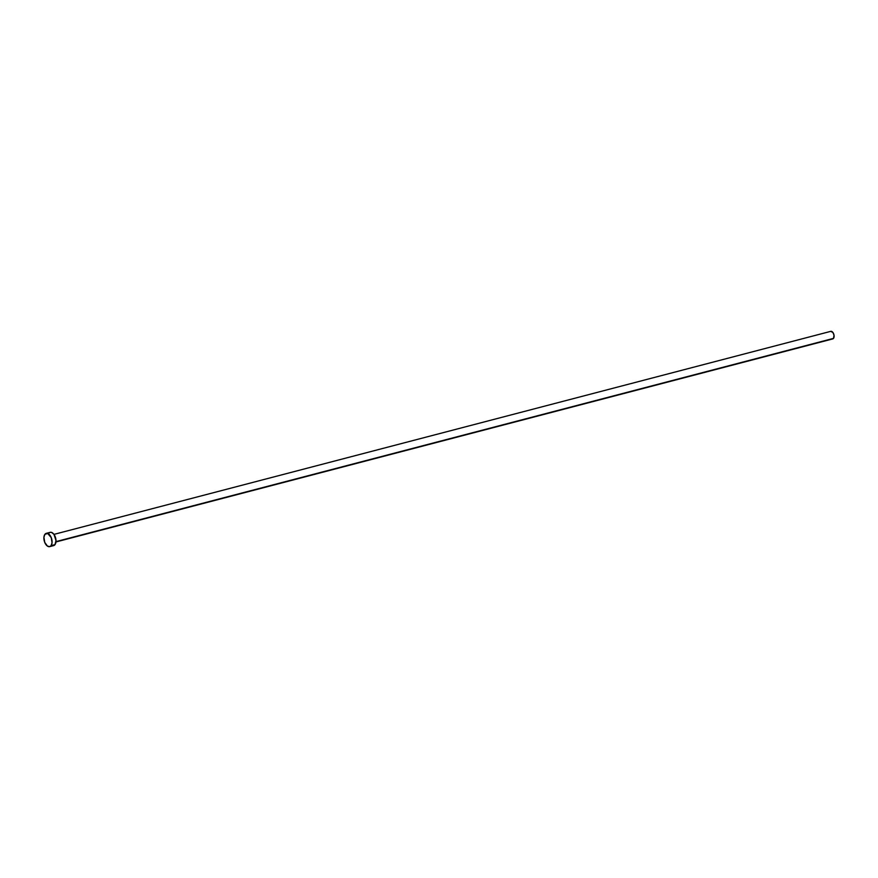 <?xml version="1.0" encoding="UTF-8"?>
<svg xmlns="http://www.w3.org/2000/svg" width="878" height="878" viewBox="0 0 878 878"><rect width="100%" height="100%" fill="white"/><g stroke="black" fill="none" stroke-linecap="round" stroke-linejoin="round"><path stroke-width="1.32" d="M55.951 541.956L832.75 338.919A3.918 2.195 -104.6 0 0 833.529 338.37L55.983 541.605L833.529 338.37A3.918 2.195 -104.6 0 0 833.639 333.816A3.918 2.195 -104.6 0 0 830.775 331.346L53.964 534.384L55.994 540.453L54.996 544.634A6.848 3.841 -104.6 0 0 55.182 536.645A6.848 3.841 -104.6 0 0 50.178 532.342L46.26 533.363A6.848 3.841 75.4 0 1 51.264 537.676A6.848 3.841 75.4 0 1 51.078 545.655L54.996 544.634L51.078 545.655A6.848 3.841 75.4 0 1 49.717 546.621A6.848 3.841 75.4 0 1 44.712 542.319A6.848 3.841 75.4 0 1 44.899 534.329A6.848 3.841 75.4 0 1 46.26 533.363M49.717 546.621L53.635 545.6A6.848 3.841 -104.6 0 0 54.996 544.634L52.186 545.501M48.817 533.308L49.409 532.716M50.09 532.375L51.626 532.441L53.953 534.362M44.899 534.329L47.708 533.462L51.231 537.599L52.054 542.725L51.078 545.655L49.816 546.599L47.467 546.116L44.745 542.395L43.922 537.27L44.899 534.329M830.72 331.368L832.926 332.499L834.023 335.242L833.529 338.37L831.927 338.864"/></g></svg>
